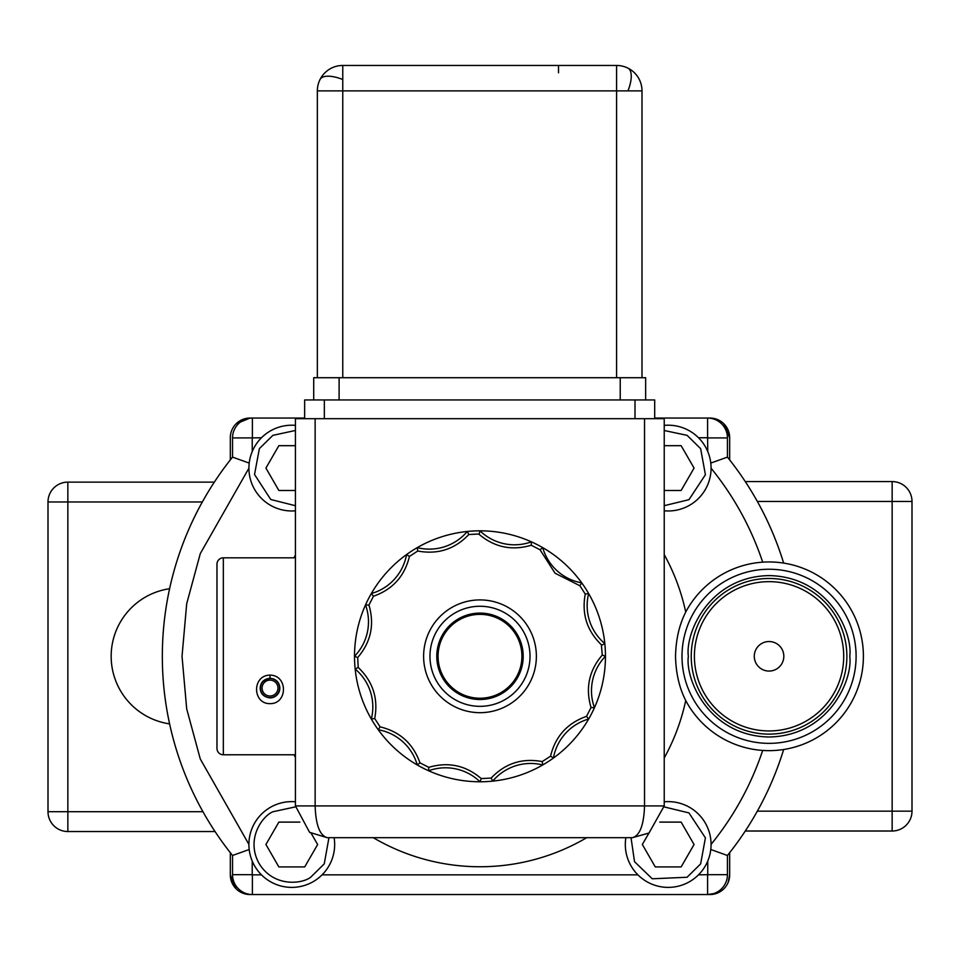 <?xml version="1.0" encoding="UTF-8"?>
<svg xmlns="http://www.w3.org/2000/svg" width="960" height="960" viewBox="0 0 960 960"><rect width="100%" height="100%" fill="white"/><g stroke="black" fill="none" stroke-linecap="round" stroke-linejoin="round"><path stroke-width="1.44" d="M478.728 534.012L468.84 534.516C454.8 549.252 437.772 554.748 417.756 551.016L409.44 556.404C404.652 576.192 392.652 589.464 373.452 596.244L368.94 605.064C374.688 624.588 370.932 642.084 357.696 657.552L358.2 667.452C372.936 681.492 378.444 698.52 374.712 718.536L380.1 726.852C399.876 731.64 413.16 743.64 419.928 762.828L428.76 767.34C448.284 761.604 465.78 765.348 481.248 778.584L491.148 778.08C505.188 763.344 522.216 757.848 542.22 761.58L550.548 756.192C555.336 736.404 567.324 723.132 586.524 716.352L591.036 707.532C585.3 688.008 589.044 670.512 602.28 655.044L601.368 644.772C586.92 630.744 581.556 613.836 585.264 594.06L579.888 585.744L555.048 573.204L540.048 549.768L531.228 545.244C511.932 550.944 494.568 547.32 479.136 534.384L479.988 530.82A125.472 125.472 0 0 1 542.724 547.632L540.048 549.768M579.888 585.744L581.724 582.864A49.56 49.56 0 0 1 542.724 547.632A125.472 125.472 0 0 1 594.456 707.688A49.56 49.56 0 0 1 605.46 656.292L602.28 655.044M601.776 645.144L604.812 643.572A49.56 49.56 0 0 1 588.648 593.556L585.264 594.06M531.228 545.244L531.384 541.836A49.56 49.56 0 0 1 479.988 530.82A125.472 125.472 0 0 0 467.268 531.468A49.56 49.56 0 0 1 417.252 547.632A125.472 125.472 0 0 1 467.268 531.468L468.84 534.516M214.344 482.124L67.848 482.124A19.848 19.848 0 0 0 48 501.972L48 811.692A19.848 19.848 0 0 0 67.848 831.54L215.052 831.54M295.428 510.816A42.888 42.888 0 0 1 270.348 430.944A42.888 42.888 0 0 1 295.428 425.364M664.224 425.388A42.888 42.888 0 0 1 711.084 468.084A42.888 42.888 0 0 1 664.224 510.792M664.224 801.804A42.888 42.888 0 0 1 689.628 881.652A42.888 42.888 0 0 1 625.86 837.684M334.116 837.684A42.888 42.888 0 0 1 313.212 881.652A42.888 42.888 0 0 1 248.892 844.512A42.888 42.888 0 0 1 295.428 801.78M295.428 555.168A210.444 210.444 0 0 0 294 557.82L223.332 557.82A6.348 6.348 0 0 0 216.972 564.18L216.972 748.416A6.348 6.348 0 0 0 223.332 754.776L295.428 754.776M270.024 703.644C252.324 703.944 251.892 675.264 270.024 675.12C288.192 675.276 287.652 703.992 270.024 703.644M270.024 675.12L270.024 678.216C276.192 679.008 279.48 682.296 279.864 688.068C279.564 693.792 276.276 697.08 270.024 697.908C263.76 697.068 260.472 693.78 260.172 688.068C260.544 682.308 263.832 679.02 270.024 678.216L262.74 681.432M342.768 65.46L342.768 90.876L317.352 90.876A25.416 25.416 0 0 1 342.768 65.46L616.584 65.46L616.584 90.876L342.768 90.876L342.768 377.712M616.584 65.46A25.416 25.416 0 0 1 642 90.876L616.584 90.876L616.584 377.712M320.04 79.512L320.04 79.512A25.416 10.38 -153.4 0 1 328.092 76.2A25.416 10.38 26.6 0 1 342.768 79.512M536.376 656.292A56.388 56.388 0 0 1 479.988 712.68A56.388 56.388 0 0 1 423.612 656.292A56.388 56.388 0 0 1 479.988 599.916A56.388 56.388 0 0 1 536.376 656.292M429.96 656.292A50.028 50.028 0 0 0 479.988 706.332A50.028 50.028 0 0 0 530.016 656.292A50.028 50.028 0 0 0 479.988 606.264A50.028 50.028 0 0 0 429.96 656.292M368.94 605.064L365.52 604.908A125.472 125.472 0 0 0 354.516 656.292A125.472 125.472 0 0 1 417.252 547.632L417.756 551.016M436.788 656.292A43.2 43.2 0 0 1 479.988 613.092A43.2 43.2 0 0 1 523.188 656.292A43.2 43.2 0 0 1 479.988 699.504A43.2 43.2 0 0 1 436.788 656.292M438.06 656.292A41.928 41.928 0 0 1 479.988 614.364A41.928 41.928 0 0 1 521.916 656.292A41.928 41.928 0 0 1 479.988 698.232A41.928 41.928 0 0 1 438.06 656.292M754.284 656.292A14.772 14.772 0 0 0 769.056 671.064A14.772 14.772 0 0 0 783.828 656.292A14.772 14.772 0 0 0 769.056 641.532A14.772 14.772 0 0 0 754.284 656.292M694.404 656.292A74.652 74.652 0 0 0 769.056 730.944A74.652 74.652 0 0 0 843.708 656.292A74.652 74.652 0 0 0 769.056 581.652A74.652 74.652 0 0 0 694.404 656.292M694.056 844.512L681.132 866.916L655.272 866.916L642.336 844.488L648.948 833.052L642.336 844.488L655.272 866.916L681.132 866.916L694.068 844.524L681.132 822.108L659.796 822.108L681.132 822.108M691.236 656.292A77.82 77.82 0 0 0 769.056 734.124A77.82 77.82 0 0 0 846.876 656.292A77.82 77.82 0 0 0 769.056 578.472A77.82 77.82 0 0 0 691.236 656.292M169.608 588.72A68.292 68.292 0 0 0 169.608 723.876M766.656 750.612L762.696 750.432A94.344 94.344 0 0 0 863.4 656.292A94.344 94.344 0 0 0 685.728 612.048A210.444 210.444 0 0 0 664.224 554.592M664.224 758.004A210.444 210.444 0 0 0 685.728 700.548C679.272 687.828 675.876 673.08 675.528 656.292C675.876 639.492 679.284 624.744 685.728 612.048M262.08 688.068A7.944 7.944 0 0 1 270.024 680.124A7.944 7.944 0 0 1 277.968 688.068A7.944 7.944 0 0 1 270.024 696A7.944 7.944 0 0 1 262.08 688.068M260.496 688.068A9.528 9.528 0 0 1 270.024 678.528A9.528 9.528 0 0 1 279.552 688.068A9.528 9.528 0 0 1 270.024 697.596A9.528 9.528 0 0 1 260.496 688.068M260.172 688.068L260.976 691.956M274.104 679.104L270.06 678.216M279.432 689.592L279.744 689.592A9.852 9.852 0 0 1 270.024 697.908M591.036 707.532L594.456 707.688A125.472 125.472 0 0 1 553.428 758.04A49.56 49.56 0 0 1 588.648 719.04L586.524 716.352M550.548 756.192L553.428 758.04A125.472 125.472 0 0 1 492.72 781.128A49.56 49.56 0 0 1 542.724 764.964L542.22 761.58M491.148 778.08L492.72 781.128A125.472 125.472 0 0 1 428.604 770.76A49.56 49.56 0 0 1 479.988 781.776L481.248 778.584M428.76 767.34L428.604 770.76A125.472 125.472 0 0 1 378.252 729.732A49.56 49.56 0 0 1 417.252 764.964L419.928 762.828M380.1 726.852L378.252 729.732A125.472 125.472 0 0 1 355.164 669.024A49.56 49.56 0 0 1 371.328 719.04L374.712 718.536M358.2 667.452L355.164 669.024A125.472 125.472 0 0 1 354.516 656.292L357.696 657.552M365.52 604.908A49.56 49.56 0 0 1 354.516 656.292M373.452 596.244L371.328 593.556A49.56 49.56 0 0 0 406.56 554.556L409.44 556.404M745.284 831.012L892.152 831.012A19.848 19.848 0 0 0 912 811.152L912 501.444A19.848 19.848 0 0 0 892.152 481.584L745.284 481.584M67.848 482.124L67.848 501.972L48 501.972L48 811.692L67.848 811.692L67.848 831.54A19.848 19.848 0 0 1 48 811.692M295.428 490.488L278.856 490.488L265.92 468.072L278.856 445.68L295.428 445.68M230.316 459.912L230.316 437.748A19.692 19.692 0 0 1 250.008 418.056L252.396 418.056A19.848 19.848 0 0 0 232.536 437.916A19.848 19.848 0 0 1 252.396 418.056L304.644 418.056L250.008 418.056L236.088 423.828M709.968 418.056L654.696 418.056L709.968 418.056A19.692 19.692 0 0 1 729.672 437.748L723.9 423.828M664.224 445.68L681.132 445.68L694.068 468.072L681.132 490.488L664.224 490.488M729.672 437.748L729.672 459.912M728.172 882.384L729.672 874.848L729.672 852.684M707.748 861.084L707.748 874.68L727.44 874.68A19.848 19.848 0 0 1 707.592 894.54L717.504 893.04M250.008 894.54L252.396 894.54L250.008 894.54A19.692 19.692 0 0 1 230.316 874.848L236.088 888.768M311.184 833.328L317.652 844.524L304.704 866.916L278.856 866.916L265.92 844.488L278.856 822.108L299.868 822.108M230.316 874.848L230.316 852.684M698.508 437.748L707.592 437.748L707.592 418.056A19.848 19.848 0 0 1 727.44 437.916L727.44 457.116L710.796 463.08M727.44 874.68L727.44 855.48A317.652 317.652 0 0 0 783.66 749.508L781.932 749.76M261.468 874.848L252.396 874.848L252.396 894.54L709.968 894.54A19.692 19.692 0 0 0 729.672 874.848M252.396 894.54A19.848 19.848 0 0 1 232.536 874.68L232.536 855.48L249.192 849.516M249.192 463.08L232.536 457.116L232.536 437.916L232.536 457.116A317.652 317.652 0 0 0 232.536 855.48L232.536 874.68L252.228 874.68L252.228 861.084M252.228 451.512L252.228 437.916L261.468 437.748M707.592 437.748L707.748 451.512M781.932 562.836L783.66 563.088A317.652 317.652 0 0 0 727.44 457.116M770.484 561.96L774.036 562.092M777.228 562.308L779.88 562.584M710.796 849.516L727.44 855.48M707.748 874.68L698.508 874.848M294 754.776A210.444 210.444 0 0 0 295.428 757.428M373.272 837.684A210.444 210.444 0 0 0 586.704 837.684M223.332 754.776L223.332 557.82L294 557.82M685.728 700.548A94.344 94.344 0 0 0 762.696 750.432C751.164 784.86 733.956 816.18 711.084 844.38M260.844 691.632A9.852 9.852 0 0 0 262.836 694.8M558.516 72.804L558.516 65.46M317.352 377.712L317.352 90.876M642 90.876L642 377.712M645.648 399.948L645.648 377.712L313.704 377.712L313.704 399.948M295.428 805.908L315.132 805.908C315.768 824.928 319.788 835.524 327.204 837.684L309.588 832.356L295.428 805.908L295.428 418.692L664.224 418.692L664.224 805.908L649.008 833.028L632.46 837.684C639.876 835.524 643.896 824.928 644.532 805.908L664.224 805.908M654.696 418.692L654.696 399.948L304.644 399.948L304.644 418.692M309.6 832.344L327.204 837.684L632.46 837.684L648.996 833.016M295.428 505.716L270.756 499.5L254.532 474.516L259.38 448.608L272.892 435.348L295.428 430.464M664.224 430.5L687.096 435.348L700.644 448.68L705.408 474.732L688.956 499.68L664.224 505.68M682.008 656.292A87.048 87.048 0 0 1 769.056 569.244A87.048 87.048 0 0 1 856.104 656.292A87.048 87.048 0 0 1 769.056 743.352A87.048 87.048 0 0 1 682.008 656.292M688.344 656.292C685.104 632.688 709.32 576.696 769.056 575.592C828.792 576.696 853.008 632.688 849.768 656.292C853.008 679.908 828.792 735.9 769.056 737.004C709.32 735.9 685.104 679.908 688.344 656.292M664.212 806.916L688.944 812.904L705.408 837.852L700.644 863.904L687.096 877.248L652.26 878.784L634.524 861.684L631.02 837.684M328.956 837.684L324.252 863.856L310.668 877.248C301.86 884.088 273.468 887.376 259.044 863.4C245.508 838.908 262.548 815.976 272.892 811.764L295.452 806.88M627.948 90.876A25.416 10.38 116.6 0 0 631.248 76.2A25.416 10.38 -63.4 0 0 627.948 68.148M912 501.444A19.848 19.848 0 0 0 892.152 481.584L892.152 501.444L912 501.444M892.152 831.012L892.152 811.152L912 811.152M757.344 811.152L892.152 811.152L892.152 501.444L757.344 501.444M202.344 501.972L67.848 501.972L67.848 811.692L202.944 811.692M252.396 418.056L252.396 437.748M252.228 437.916L232.536 437.916M727.44 437.916L707.748 437.916M707.592 894.54L707.592 874.848M711.084 468.216C733.956 496.416 751.164 527.736 762.696 562.164M637.896 874.848L322.092 874.848M248.892 844.38L200.28 758.976L186.696 708.852L182.028 656.292L186.696 603.744L200.28 553.62L248.892 468.216M339.108 399.948L339.108 377.712M620.232 399.948L620.232 377.712M635.004 418.692L635.004 399.948M324.336 418.692L324.336 399.948M315.132 418.692L315.132 805.908L644.532 805.908L644.532 418.692"/></g></svg>
